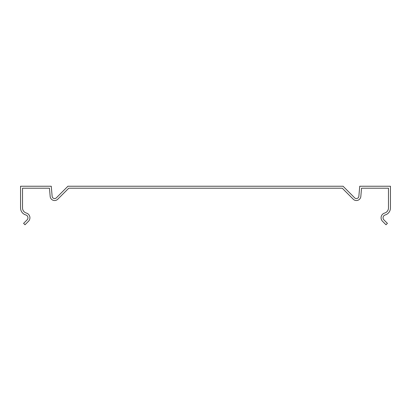 <?xml version="1.0" encoding="UTF-8"?>
<svg xmlns="http://www.w3.org/2000/svg" width="411" height="411" viewBox="0 0 411 411"><rect width="100%" height="100%" fill="white"/><g stroke="black" fill="none" stroke-linecap="round" stroke-linejoin="round"><path stroke-width="0.62" d="M390.45 186.229L359.738 186.229L358.86 196.309A2.466 2.466 0 0 1 354.657 197.84L343.051 186.229L67.949 186.229L56.343 197.84A2.466 2.466 0 0 1 52.14 196.309L51.262 186.229L20.55 186.229L20.55 207.93A7.316 7.316 0 0 0 25.816 214.953A2.959 2.959 0 0 1 27.08 219.885L23.591 223.373L24.989 224.771L28.477 221.282A4.932 4.932 0 0 0 26.371 213.062A5.343 5.343 0 0 1 22.523 207.93L22.523 188.202L49.454 188.202L50.178 196.479A4.439 4.439 0 0 0 57.735 199.232L68.765 188.202L342.235 188.202L353.265 199.232A4.439 4.439 0 0 0 360.822 196.479L361.546 188.202L388.477 188.202L388.477 207.93A5.343 5.343 0 0 1 384.629 213.062A4.932 4.932 0 0 0 382.523 221.282L386.011 224.771L387.409 223.373L383.92 219.885A2.959 2.959 0 0 1 385.184 214.953A7.316 7.316 0 0 0 390.45 207.93L390.45 186.229"/></g></svg>
